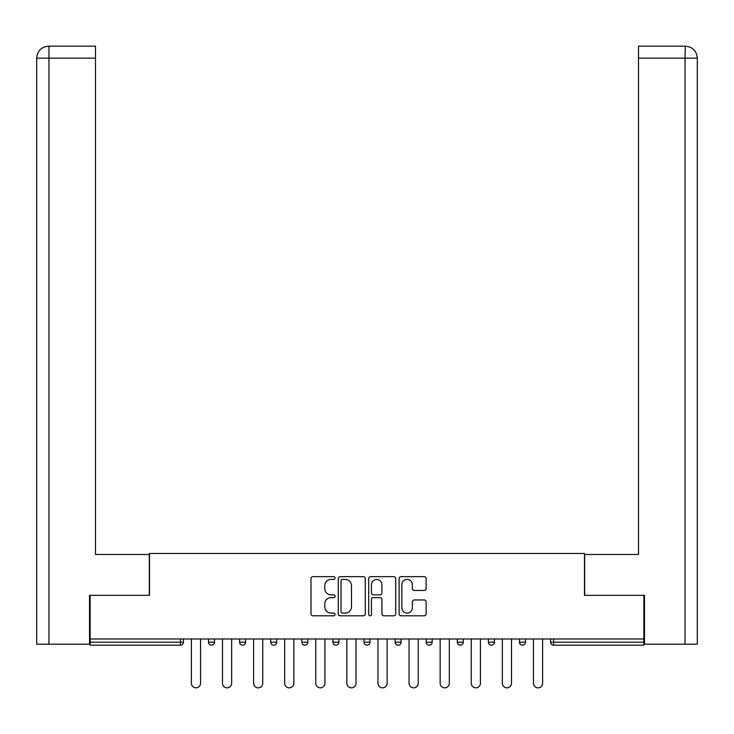<?xml version="1.0" encoding="UTF-8"?>
<svg xmlns="http://www.w3.org/2000/svg" width="734" height="734" viewBox="0 0 734 734"><rect width="100%" height="100%" fill="white"/><g stroke="black" fill="none" stroke-linecap="round" stroke-linejoin="round"><path stroke-width="1.1" d="M335.108 578.043A1.367 1.367 0 0 0 333.741 576.667L312.95 576.667A1.954 1.954 0 0 0 310.996 578.631L310.996 613.844A1.954 1.954 0 0 0 312.95 615.798L333.741 615.798A1.367 1.367 0 0 0 335.108 614.431A1.367 1.367 0 0 0 333.741 613.064L331.043 613.064A6.257 6.257 0 0 1 324.786 606.798L324.786 603.871A6.257 6.257 0 0 1 331.043 597.604L333.741 597.604A1.367 1.367 0 0 0 335.108 596.237A1.367 1.367 0 0 0 333.741 594.87L331.043 594.87A6.257 6.257 0 0 1 324.786 588.604L324.786 585.668A6.257 6.257 0 0 1 331.043 579.41L333.741 579.41A1.367 1.367 0 0 0 335.108 578.043M424.179 590.466A1.954 1.954 0 0 0 426.142 588.512L426.142 578.631A1.954 1.954 0 0 0 424.179 576.667L401.094 576.667A1.954 1.954 0 0 0 399.14 578.631L399.14 613.844A1.954 1.954 0 0 0 401.094 615.798L424.179 615.798A1.954 1.954 0 0 0 426.142 613.844L426.142 601.908A1.954 1.954 0 0 0 424.179 599.953L414.297 599.953A1.954 1.954 0 0 0 412.343 601.908L412.343 607.825A5.23 5.23 0 0 1 407.113 613.064A5.23 5.23 0 0 1 401.874 607.825L401.874 584.64A5.23 5.23 0 0 1 407.113 579.41A5.23 5.23 0 0 1 412.343 584.64L412.343 588.512A1.954 1.954 0 0 0 414.297 590.466L424.179 590.466M95.503 46.169L48.673 46.169L95.503 46.169L95.503 58.133L48.958 58.133L48.958 644.177L89.52 644.177L89.52 595.338L149.525 595.338L149.525 553.482L584.475 553.482L584.475 595.338L643.874 595.338L643.874 638.993L90.126 638.993L90.126 642.186L180.417 642.186L180.417 638.993M90.126 595.338L90.126 638.993M365.284 578.631A1.954 1.954 0 0 0 363.33 576.667L340.246 576.667A1.954 1.954 0 0 0 338.282 578.631L338.282 613.844A1.954 1.954 0 0 0 340.246 615.798L363.33 615.798A1.954 1.954 0 0 0 365.284 613.844L365.284 578.631M370.67 576.667L393.754 576.667A1.954 1.954 0 0 1 395.718 578.631L395.718 613.844A1.954 1.954 0 0 1 393.754 615.798L383.873 615.798A1.954 1.954 0 0 1 381.919 613.844L381.919 599.559A1.954 1.954 0 0 0 379.964 597.604L373.404 597.604A1.954 1.954 0 0 0 371.45 599.559L371.45 614.431A1.367 1.367 0 0 1 370.083 615.798A1.367 1.367 0 0 1 368.716 614.431L368.716 578.631A1.954 1.954 0 0 1 370.67 576.667M180.417 645.177A2.991 2.991 0 0 0 183.408 642.186L180.417 642.186L180.417 645.177A2.991 2.991 0 0 0 183.408 642.186L183.408 638.993L183.408 642.186A2.991 2.991 0 0 1 180.417 645.177L90.126 645.177L90.126 642.186M643.874 638.993L643.874 645.177L553.583 645.177A2.991 2.991 0 0 1 550.592 642.186L550.592 638.993M208.529 638.993L208.529 642.186L208.529 638.993M211.52 645.177A2.991 2.991 0 0 1 208.529 642.186A2.991 2.991 0 0 0 211.52 645.177A2.991 2.991 0 0 0 214.512 642.186L214.512 638.993L214.512 642.186A2.991 2.991 0 0 1 211.52 645.177A2.991 2.991 0 0 1 208.529 642.186L214.512 642.186M239.623 642.186A2.991 2.991 0 0 0 242.615 645.177A2.991 2.991 0 0 0 245.606 642.186A2.991 2.991 0 0 1 242.615 645.177A2.991 2.991 0 0 0 245.606 642.186L245.606 638.993L245.606 642.186L239.623 642.186A2.991 2.991 0 0 0 242.615 645.177A2.991 2.991 0 0 1 239.623 642.186L239.623 638.993M270.718 638.993L270.718 642.186L270.718 638.993M276.7 638.993L276.7 642.186L276.7 638.993M307.794 638.993L307.794 642.186L301.821 642.186A2.991 2.991 0 0 0 304.803 645.177A2.991 2.991 0 0 1 301.821 642.186L301.821 638.993M332.915 642.186A2.991 2.991 0 0 0 335.906 645.177A2.991 2.991 0 0 0 338.897 642.186A2.991 2.991 0 0 1 335.906 645.177A2.991 2.991 0 0 0 338.897 642.186L338.897 638.993L338.897 642.186L332.915 642.186A2.991 2.991 0 0 0 335.906 645.177A2.991 2.991 0 0 1 332.915 642.186L332.915 638.993M364.009 638.993L364.009 642.186L364.009 638.993M369.991 638.993L369.991 642.186L369.991 638.993M395.103 638.993L395.103 642.186L395.103 638.993M401.085 638.993L401.085 642.186L401.085 638.993M426.206 642.186A2.991 2.991 0 0 0 429.197 645.177A2.991 2.991 0 0 0 432.179 642.186A2.991 2.991 0 0 1 429.197 645.177A2.991 2.991 0 0 0 432.179 642.186L432.179 638.993L432.179 642.186L426.206 642.186A2.991 2.991 0 0 0 429.197 645.177A2.991 2.991 0 0 1 426.206 642.186L426.206 638.993M457.3 642.186A2.991 2.991 0 0 0 460.291 645.177A2.991 2.991 0 0 0 463.282 642.186L463.282 638.993L463.282 642.186L457.3 642.186A2.991 2.991 0 0 0 460.291 645.177A2.991 2.991 0 0 1 457.3 642.186L457.3 638.993M488.394 638.993L488.394 642.186L488.394 638.993M494.377 638.993L494.377 642.186A2.991 2.991 0 0 1 491.385 645.177A2.991 2.991 0 0 1 488.394 642.186L494.377 642.186A2.991 2.991 0 0 1 491.385 645.177M519.489 638.993L519.489 642.186L519.489 638.993M525.471 638.993L525.471 642.186L525.471 638.993M273.709 645.177A2.991 2.991 0 0 1 270.718 642.186A2.991 2.991 0 0 0 273.709 645.177A2.991 2.991 0 0 0 276.7 642.186A2.991 2.991 0 0 1 273.709 645.177A2.991 2.991 0 0 1 270.718 642.186L276.7 642.186A2.991 2.991 0 0 1 273.709 645.177M307.794 642.186A2.991 2.991 0 0 1 304.803 645.177A2.991 2.991 0 0 0 307.794 642.186A2.991 2.991 0 0 1 304.803 645.177A2.991 2.991 0 0 1 301.821 642.186M367 645.177A2.991 2.991 0 0 1 364.009 642.186A2.991 2.991 0 0 0 367 645.177A2.991 2.991 0 0 0 369.991 642.186A2.991 2.991 0 0 1 367 645.177A2.991 2.991 0 0 1 364.009 642.186L369.991 642.186A2.991 2.991 0 0 1 367 645.177M398.094 645.177A2.991 2.991 0 0 1 395.103 642.186L401.085 642.186A2.991 2.991 0 0 1 398.094 645.177A2.991 2.991 0 0 0 401.085 642.186A2.991 2.991 0 0 1 398.094 645.177M522.48 645.177A2.991 2.991 0 0 1 519.489 642.186A2.991 2.991 0 0 0 522.48 645.177A2.991 2.991 0 0 0 525.471 642.186A2.991 2.991 0 0 1 522.48 645.177A2.991 2.991 0 0 1 519.489 642.186L525.471 642.186M342.393 579.41A1.367 1.367 0 0 0 341.026 580.778L341.026 611.697A1.367 1.367 0 0 0 342.393 613.064L345.237 613.064A6.257 6.257 0 0 0 351.494 606.798L351.494 585.668A6.257 6.257 0 0 0 345.237 579.41L342.393 579.41M381.919 584.741A5.23 5.23 0 0 0 376.689 579.511A5.23 5.23 0 0 0 371.45 584.741L371.45 592.907A1.954 1.954 0 0 0 373.404 594.87L379.964 594.87A1.954 1.954 0 0 0 381.919 592.907L381.919 584.741M191.381 638.993L191.381 683.244A4.588 4.588 0 0 0 195.969 687.831A4.588 4.588 0 0 0 200.556 683.244L200.556 638.993M222.485 638.993L222.485 683.244A4.588 4.588 0 0 0 227.063 687.831A4.588 4.588 0 0 0 231.65 683.244L231.65 638.993M253.579 638.993L253.579 683.244A4.588 4.588 0 0 0 258.166 687.831A4.588 4.588 0 0 0 262.744 683.244L262.744 638.993M284.673 638.993L284.673 683.244A4.588 4.588 0 0 0 289.26 687.831A4.588 4.588 0 0 0 293.848 683.244L293.848 638.993M315.767 638.993L315.767 683.244A4.588 4.588 0 0 0 320.354 687.831A4.588 4.588 0 0 0 324.942 683.244L324.942 638.993M346.87 638.993L346.87 683.244A4.588 4.588 0 0 0 351.448 687.831A4.588 4.588 0 0 0 356.036 683.244L356.036 638.993M149.323 595.338L149.323 554.473L95.503 554.473L95.503 58.133M48.958 644.177L36.7 644.177L36.7 524.571L36.7 644.177M48.958 46.169L51.646 46.169L48.958 46.169L48.958 58.133L36.7 58.133L36.7 524.571L36.7 58.133C37.416 50.866 41.398 46.875 48.646 46.169M36.7 58.133L36.7 524.571L36.7 58.133C37.397 50.875 41.388 46.884 48.664 46.169M584.677 595.338L584.677 554.473L638.497 554.473L638.497 46.169L685.327 46.169L685.042 58.133L638.497 58.133M697.3 644.177L697.3 524.571L697.3 644.177L644.48 644.177L644.48 595.338L643.874 595.338M685.042 644.177L685.042 58.133L697.3 58.133L697.3 524.571L697.3 58.133C696.584 50.866 692.602 46.875 685.354 46.169M377.964 638.993L377.964 683.244A4.588 4.588 0 0 0 382.552 687.831A4.588 4.588 0 0 0 387.13 683.244L387.13 638.993M409.058 638.993L409.058 683.244A4.588 4.588 0 0 0 413.646 687.831A4.588 4.588 0 0 0 418.233 683.244L418.233 638.993M440.152 638.993L440.152 683.244A4.588 4.588 0 0 0 444.74 687.831A4.588 4.588 0 0 0 449.327 683.244L449.327 638.993M471.256 638.993L471.256 683.244A4.588 4.588 0 0 0 475.834 687.831A4.588 4.588 0 0 0 480.421 683.244L480.421 638.993M502.35 638.993L502.35 683.244A4.588 4.588 0 0 0 506.937 687.831A4.588 4.588 0 0 0 511.515 683.244L511.515 638.993M533.444 638.993L533.444 683.244A4.588 4.588 0 0 0 538.031 687.831A4.588 4.588 0 0 0 542.619 683.244L542.619 638.993M553.583 638.993L553.583 642.186L643.874 642.186M550.592 642.186L553.583 642.186L553.583 645.177M460.291 645.177A2.991 2.991 0 0 0 463.282 642.186"/></g></svg>
